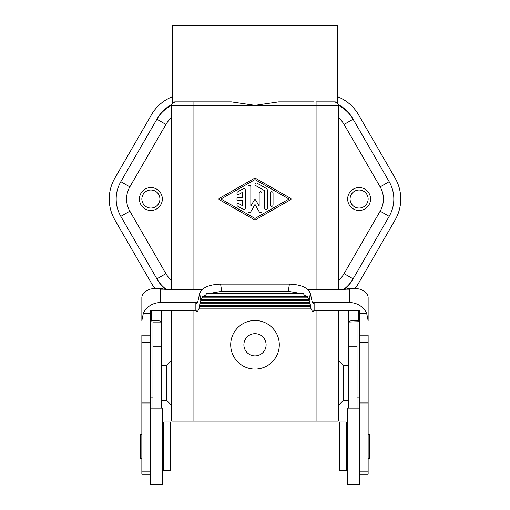 <?xml version="1.0" encoding="UTF-8"?>
<svg xmlns="http://www.w3.org/2000/svg" width="510" height="510" viewBox="0 0 510 510"><rect width="100%" height="100%" fill="white"/><g stroke="black" fill="none" stroke-linecap="round" stroke-linejoin="round"><path stroke-width="0.76" d="M338.289 310.392L338.289 421.132L171.711 421.132L171.711 310.392M171.711 289.744L171.711 105.321L255 105.321L278.69 101.853L314.001 101.853M338.289 289.744L338.289 105.321L316.079 105.321L316.079 289.744M255 320.49A24.295 24.295 0 0 1 279.295 344.786A24.295 24.295 0 0 1 255 369.074A24.295 24.295 0 0 1 230.705 344.786A24.295 24.295 0 0 1 255 320.49M120.832 181.668A34.705 34.705 0 0 0 120.832 216.374L129.846 211.172A24.295 24.295 0 0 1 129.846 186.877L120.832 181.668L157.501 118.161A34.705 34.705 0 0 1 171.787 104.601A3.468 3.468 0 0 1 172.488 103.128M162.339 199.021A11.45 11.45 0 0 1 150.883 210.477A11.45 11.45 0 0 1 139.434 199.021A11.45 11.45 0 0 1 150.883 187.572A11.45 11.45 0 0 1 162.339 199.021M254.311 219.663A1.39 1.39 0 0 0 255.688 219.663L290.745 199.627A0.695 0.695 0 0 0 290.745 198.422L255.688 178.385A1.39 1.39 0 0 0 254.311 178.385L219.255 198.422A0.695 0.695 0 0 0 219.255 199.627L254.311 219.663M338.289 117.638A24.295 24.295 0 0 1 344.084 124.408L353.105 119.2L389.168 181.668L353.105 119.2A34.705 34.705 0 0 0 338.289 105.379A34.705 34.705 0 0 1 353.105 119.2L352.499 118.161A34.705 34.705 0 0 0 338.213 104.601A3.468 3.468 0 0 0 337.512 103.128L334.821 101.853A3.468 3.468 0 0 1 338.289 105.321M334.821 101.853A3.468 3.468 0 0 1 336.511 102.287L334.821 101.853L316.079 101.853L316.079 105.321L255 105.321L231.31 101.853L193.921 101.853L193.921 289.744M152.968 397.883L150.189 397.883M152.968 368.035L150.883 368.035M201.934 289.744L166.795 289.744A34.705 34.705 0 0 1 156.895 278.842L120.832 216.374M368.137 320.133L368.137 297.432C367.952 293.97 365.217 291.223 359.939 289.189L356.101 288.392L349.579 288.354L343.204 289.744A34.705 34.705 0 0 0 353.105 278.842L389.168 216.374L380.154 211.172L344.084 273.64L353.105 278.842L352.499 279.888A34.705 34.705 0 0 1 344.562 289.278M171.711 105.321A3.468 3.468 0 0 1 175.179 101.853L172.405 103.237L175.179 101.853L195.999 101.853M337.594 103.237L337.594 25.5L172.405 25.5L172.405 103.237M156.895 119.2A34.705 34.705 0 0 1 171.711 105.379A34.705 34.705 0 0 0 156.895 119.2L165.916 124.408L129.846 186.877M221.002 199.021L255 179.59L288.998 199.021L255 218.458L221.002 199.021M161.3 365.606L166.502 365.606L166.502 400.312L161.3 400.312M150.189 362.138L150.883 362.138L150.883 382.959L150.189 382.959M150.189 368.437L150.883 368.437M348.7 400.312L343.498 400.312L343.498 365.606L338.289 360.398M255 355.891A11.105 11.105 0 0 0 266.105 344.786A11.105 11.105 0 0 0 255 333.68A11.105 11.105 0 0 0 243.895 344.786A11.105 11.105 0 0 0 255 355.891M237.647 191.907L243.2 188.732A1.39 1.39 0 0 1 245.284 189.937L245.284 208.112A1.39 1.39 0 0 1 243.2 209.317L237.647 206.142A1.39 1.39 0 0 1 237.137 204.242A1.39 1.39 0 0 1 239.037 203.739L242.505 205.721L242.505 200.411L238.342 200.411A1.39 1.39 0 0 1 236.952 199.021A1.39 1.39 0 0 1 238.342 197.638L242.505 197.638L242.505 192.327L239.037 194.31A1.39 1.39 0 0 1 237.137 193.8A1.39 1.39 0 0 1 237.647 191.907M273.048 193.105A1.39 1.39 0 0 0 271.658 191.722A1.39 1.39 0 0 0 270.268 193.105L270.268 204.937A1.39 1.39 0 0 0 271.658 206.327A1.39 1.39 0 0 0 273.048 204.937L273.048 193.105M250.837 186.762A1.39 1.39 0 0 0 249.447 185.372A1.39 1.39 0 0 0 248.058 186.762L248.058 211.287A1.39 1.39 0 0 0 250.652 211.981L255 204.446L259.348 211.981A1.39 1.39 0 0 0 261.942 211.287L261.942 193.105A1.39 1.39 0 0 0 260.553 191.722A1.39 1.39 0 0 0 259.163 193.105L259.163 206.104L255.599 199.933A0.695 0.695 0 0 0 254.401 199.933L250.837 206.104L250.837 186.762M257.085 183.179A1.39 1.39 0 0 0 255.185 183.689A1.39 1.39 0 0 0 255.695 185.583L264.715 190.74L264.715 208.144A1.39 1.39 0 0 0 266.105 209.534A1.39 1.39 0 0 0 267.495 208.144L267.495 190.74A2.78 2.78 0 0 0 266.105 188.337L257.085 183.179M141.863 199.021A9.021 9.021 0 0 0 150.883 208.048A9.021 9.021 0 0 0 159.91 199.021A9.021 9.021 0 0 0 150.883 190A9.021 9.021 0 0 0 141.863 199.021M350.089 199.021A9.021 9.021 0 0 0 359.117 208.048A9.021 9.021 0 0 0 368.137 199.021A9.021 9.021 0 0 0 359.117 190A9.021 9.021 0 0 0 350.089 199.021M370.566 199.021A11.45 11.45 0 0 1 359.117 210.477A11.45 11.45 0 0 1 347.661 199.021A11.45 11.45 0 0 1 359.117 187.572A11.45 11.45 0 0 1 370.566 199.021M175.179 101.853A3.468 3.468 0 0 0 173.489 102.287M389.168 181.668A34.705 34.705 0 0 1 389.168 216.374A34.705 34.705 0 0 0 389.168 181.668L380.154 186.877A24.295 24.295 0 0 1 380.154 211.172M348.7 365.606L343.498 365.606M359.117 368.035L357.032 368.035M359.811 397.883L357.032 397.883M359.811 362.138L359.117 362.138L359.117 382.959L359.811 382.959M359.811 368.437L359.117 368.437M154.874 288.354A41.648 41.648 0 0 1 151.489 283.356L114.82 219.848A41.648 41.648 0 0 1 114.82 178.2L151.489 114.693A41.648 41.648 0 0 1 172.405 96.721M337.594 96.721A41.648 41.648 0 0 1 358.511 114.693L395.18 178.2A41.648 41.648 0 0 1 395.18 219.848L358.511 283.356A41.648 41.648 0 0 1 355.126 288.354M141.863 320.133L141.863 297.432C142.048 293.97 144.783 291.223 150.061 289.189L153.899 288.392L160.42 288.354L166.795 289.744A34.705 34.705 0 0 1 156.895 278.842L157.501 279.888A34.705 34.705 0 0 0 165.438 289.278M348.7 310.392L348.7 322.065L359.811 321.651M348.7 322.065L348.7 408.147M368.137 320.618L366.671 313.35A18.742 17.608 0 0 0 349.395 302.564L314.128 302.564L313.204 303.558L312.171 301.697L310.278 293.365C308.021 287.672 301.059 284.593 289.399 284.115L220.601 284.115C208.941 284.593 201.979 287.672 199.722 293.365L200.793 300.817L200.443 302.36L200.098 301.85L199.461 306.676L310.539 306.676L311.043 308.913L312.706 311.89L314.128 310.392L359.811 310.392L359.811 335.153L368.137 335.153L368.137 474.09L359.811 474.09M359.811 335.153L359.811 484.5L347.316 484.5L347.316 408.147L359.811 408.147M150.189 408.147L162.684 408.147L162.684 484.5L150.189 484.5L150.189 310.392L195.872 310.392L197.293 311.89L198.957 308.913L311.043 308.913M199.461 306.676L198.957 308.913M199.78 305.286L310.22 305.286L310.565 304.782L310.539 306.676M200.13 303.743L309.87 303.743L310.22 305.286M200.443 302.36L309.557 302.36L309.901 301.85L309.87 303.743M200.793 300.817L309.207 300.817L309.557 302.36M310.278 293.365L309.207 300.817M309.219 300.167L309.219 298.917L308.76 299.427L307.791 297.885L202.209 297.885L202.642 295.985L203.573 296.495L205.791 294.952L206.926 293.059L208.711 293.562L221.729 291.325L288.271 291.325L301.289 293.562L208.711 293.562M200.781 300.167L200.781 298.917L201.24 299.427L202.209 297.885M203.573 296.495L306.427 296.495L304.209 294.952L303.074 293.059L301.289 293.562M201.24 299.427L308.76 299.427M307.791 297.885L307.358 295.985L306.427 296.495M304.209 294.952L205.791 294.952M141.863 320.618L143.329 313.35A18.742 17.608 180 0 1 160.605 302.564L195.872 302.564L196.796 303.558L197.829 301.697L199.722 293.365M353.105 278.842A34.705 34.705 0 0 1 343.204 289.744L308.065 289.744M150.189 335.153L141.863 335.153L141.863 474.09L150.189 474.09M161.3 408.147L161.3 321.976C161.026 320.898 157.788 320.382 151.578 320.433L150.189 320.325M161.3 346.787L152.968 346.787L152.968 321.976L150.189 321.651M152.968 346.787L152.968 408.147M161.3 310.392L161.3 321.976M155.065 288.354L160.605 289.189L165.17 289.189M195.872 310.392L195.872 302.564M358.422 310.392L358.422 320.433L359.811 320.325M348.7 346.787L357.032 346.787L357.032 322.065M357.032 346.787L357.032 408.147M358.422 320.433C352.212 320.382 348.974 320.898 348.7 321.976M354.934 288.354L349.395 289.189L349.395 302.564M314.128 310.392L314.128 302.564M141.863 458.471L140.473 458.471L140.473 434.176L141.863 434.176M163.729 423.498L163.729 422.031L170.665 422.031L170.665 470.615L163.729 470.615L163.729 423.498M368.137 434.176L369.527 434.176L369.527 458.471L368.137 458.471M346.271 422.031L346.271 470.615L339.335 470.615L339.335 422.031L346.271 422.031M316.079 421.132L316.079 310.392M193.921 421.132L193.921 310.392M171.711 280.411A24.295 24.295 0 0 1 165.916 273.64L129.846 211.172M171.711 117.638A24.295 24.295 0 0 0 165.916 124.408M156.895 278.842L165.916 273.64M344.084 124.408L380.154 186.877M338.289 280.411A24.295 24.295 0 0 0 344.084 273.64M359.811 402.97L368.137 402.97M359.811 342.133L368.137 342.133M220.601 284.115L221.729 291.325M289.399 284.115L288.271 291.325M195.955 302.723L197.529 302.723M312.471 302.723L314.045 302.723M344.83 289.189L349.395 289.189M160.605 302.564L160.605 289.189M161.3 322.065L152.968 322.065M151.578 310.392L151.578 320.433M150.189 313.35L143.329 313.35M150.189 342.133L141.863 342.133M150.189 402.97L141.863 402.97M150.189 471.195L141.863 471.195M359.811 313.35L366.671 313.35M359.811 471.195L368.137 471.195M343.498 400.312L338.289 405.514M166.502 400.312L171.711 405.514M166.502 365.606L171.711 360.398M312.706 311.89L197.293 311.89M163.729 429.669L162.684 429.669M346.271 429.669L347.316 429.669M163.729 462.984L162.684 462.984M346.271 462.984L347.316 462.984"/></g></svg>
